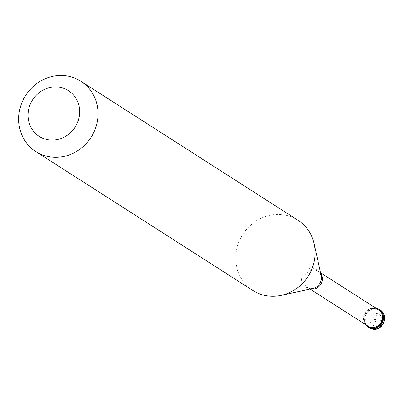 <?xml version="1.0" encoding="UTF-8"?>
<svg xmlns="http://www.w3.org/2000/svg" width="405" height="405" viewBox="0 0 405 405"><rect width="100%" height="100%" fill="white"/><g stroke="black" fill="none" stroke-linecap="round" stroke-linejoin="round"><path stroke-width="0.3" stroke-dasharray="2.02 1.52" d="M379.288 309.476A10.434 9.71 -57.4 0 0 375.562 308.119A10.434 9.71 122.6 0 0 364.51 314.928A10.434 9.71 122.6 0 0 368.034 327.053M379.126 309.374A10.434 9.71 -57.4 0 0 375.562 308.119A10.434 9.71 122.6 0 0 364.546 314.832A10.434 9.71 122.6 0 0 367.877 326.946M375.567 307.962A10.434 9.71 -57.4 0 0 375.238 307.911A10.434 9.71 122.6 0 0 365.067 312.974A10.434 9.71 122.6 0 0 365.102 324.309M378.569 309.886A9.705 9.026 -57.4 0 0 375.106 308.62A9.705 9.026 122.6 0 0 364.829 314.958A9.705 9.026 122.6 0 0 368.104 326.233M297.928 220.224A41.735 38.834 -57.4 0 0 283.019 214.792A41.735 38.834 122.6 0 0 238.823 242.033A41.735 38.834 122.6 0 0 252.923 290.527M375.82 319.697L374.428 328.06L374.762 329.179L375.668 328.222M375.896 319.808L382.234 320.568L383.864 320.274L384.507 319.677L384.745 318.619L383.51 315.723M376.012 319.717L377.161 313.106L376.908 311.04L376.118 309.734L375.136 309L371.871 308.443M375.931 319.606L367.472 318.826L365.3 319.459L364.024 320.942M374.777 325.797A6.262 5.827 -57.4 0 0 381.758 320.487A6.262 5.827 -57.4 0 0 377.055 313.617A6.262 5.827 122.6 0 0 370.069 318.927A6.262 5.827 122.6 0 0 374.777 325.797M380.255 310.093A10.434 9.71 -57.4 0 0 376.523 308.737A10.434 9.71 122.6 0 0 365.477 315.546A10.434 9.71 122.6 0 0 369.001 327.67M320.73 273.577A9.705 9.026 -57.4 0 0 318.406 271.37A9.705 9.026 -57.4 0 0 314.938 270.105A9.705 9.026 122.6 0 0 304.661 276.443A9.705 9.026 122.6 0 0 307.942 287.717L310.362 288.583L312.943 288.456A10.414 9.69 -57.4 0 1 309.612 288.603A10.414 9.69 122.6 0 1 301.786 277.182A10.414 9.69 122.6 0 1 313.404 268.348A10.414 9.69 -57.4 0 1 321.175 275.597L318.406 271.37L320.542 272.737M310.918 288.897A9.705 9.026 122.6 0 1 307.942 287.717L310.078 289.084"/><path stroke-width="0.61" d="M380.255 310.093C389.347 315.115 383.221 331.123 372.939 329.108L369.001 327.67A10.434 9.71 122.6 0 0 372.727 329.027A10.434 9.71 -57.4 0 0 383.778 322.218A10.434 9.71 -57.4 0 0 380.255 310.093L379.288 309.476A10.434 9.71 -57.4 0 1 382.811 321.6A10.434 9.71 -57.4 0 1 371.76 328.409A10.434 9.71 122.6 0 1 368.034 327.053A10.434 9.71 122.6 0 0 371.76 328.409A10.434 9.71 -57.4 0 0 382.811 321.6A10.434 9.71 -57.4 0 0 379.288 309.476A10.434 9.71 -57.4 0 0 379.126 309.374M369.001 327.67L367.715 326.845A10.434 9.71 122.6 0 0 371.441 328.202A10.434 9.71 -57.4 0 0 382.487 321.393A10.434 9.71 -57.4 0 0 378.964 309.268A10.434 9.71 -57.4 0 0 375.567 307.962M310.078 289.084L368.104 326.233A9.705 9.026 122.6 0 0 371.572 327.493A9.705 9.026 -57.4 0 0 381.849 321.16A9.705 9.026 -57.4 0 0 378.569 309.886L320.542 272.737M35.842 151.561L252.923 290.527A41.735 38.834 122.6 0 0 267.826 295.959A41.735 38.834 -57.4 0 0 281.176 295.382A41.735 38.834 -57.4 0 0 314.169 243.85A41.735 38.834 -57.4 0 0 297.928 220.224L80.848 81.258A41.735 38.834 -57.4 0 0 65.939 75.821A41.735 38.834 122.6 0 0 21.743 103.067A41.735 38.834 122.6 0 0 35.842 151.561A41.735 38.834 122.6 0 0 50.752 156.993A41.735 38.834 -57.4 0 0 94.947 129.747A41.735 38.834 -57.4 0 0 80.848 81.258M48.899 139.902A27.13 25.242 -57.4 0 0 79.162 116.893A27.13 25.242 -57.4 0 0 58.771 87.141A27.13 25.242 122.6 0 0 28.507 110.15A27.13 25.242 122.6 0 0 48.899 139.902M367.715 326.845A10.434 9.71 122.6 0 1 365.102 324.309M310.918 288.897A9.705 9.026 122.6 0 0 311.41 288.978A9.705 9.026 -57.4 0 0 320.917 284.188A9.705 9.026 -57.4 0 0 320.73 273.577M281.176 295.382L312.943 288.456A10.414 9.69 -57.4 0 0 321.175 275.597L314.169 243.85M379.288 309.476L378.964 309.268"/></g></svg>
